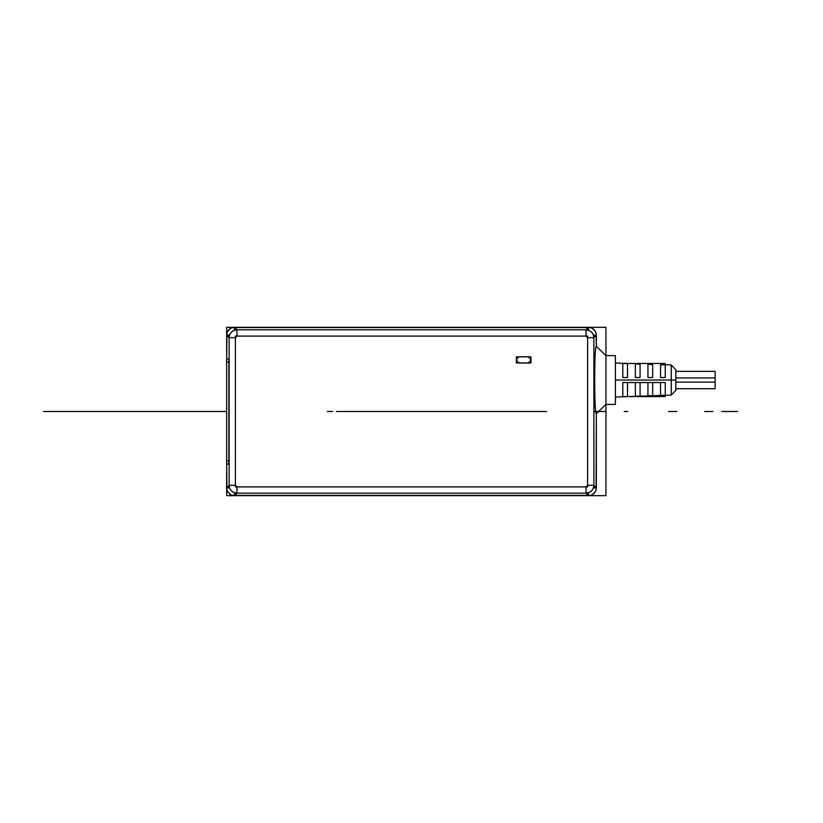 <?xml version="1.0" encoding="UTF-8"?>
<svg xmlns="http://www.w3.org/2000/svg" width="823" height="823" viewBox="0 0 823 823"><rect width="100%" height="100%" fill="white"/><g stroke="black" fill="none" stroke-linecap="round" stroke-linejoin="round"><path stroke-width="1.23" d="M226.922 489.85L226.654 464.049L226.654 495.662L605.944 495.662L605.944 404.412L596.346 413.619L596.078 489.85M596.078 333.15L596.346 346.452L605.944 355.659L605.944 404.412L615.388 404.422L605.944 404.422L605.944 495.662L226.654 495.662L226.654 464.049L228.701 464.049L228.866 460.901L228.866 362.099L228.701 358.951L226.654 358.951L226.654 327.338L605.944 327.338L605.944 355.659L605.944 327.338L226.654 327.338L226.654 358.951L226.922 333.15M595.266 491.794L592.478 494.582M590.533 495.395L232.467 495.395M230.522 494.582L227.734 491.794M227.734 331.206L230.522 328.418M232.467 327.605L590.533 327.605M592.478 328.418L595.266 331.206M605.944 404.422L615.388 404.422L605.944 404.422L596.346 413.619L596.346 487.813L593.877 487.813L593.877 335.187L596.346 335.187L596.346 346.452C594.134 344.59 594.124 415.481 596.366 413.63C594.134 414.946 594.134 345.115 596.346 346.452L605.944 355.659L615.388 355.649L605.944 355.649M593.877 485.333C593.404 490.096 590.78 492.72 586.017 493.193C590.749 492.679 593.362 490.066 593.877 485.333L593.877 337.667L593.877 485.333L587.591 485.333L593.877 485.333L587.591 485.333L593.877 485.333L596.346 487.813C595.883 492.586 593.27 495.199 588.496 495.662L588.496 493.193L234.504 493.193L234.504 495.662C229.73 495.199 227.117 492.586 226.654 487.813L229.123 487.813L229.123 335.187L226.654 335.187L229.123 337.667C229.596 332.904 232.22 330.28 236.983 329.807L586.017 329.807L586.017 336.093L586.017 329.807C590.78 330.28 593.404 332.904 593.877 337.667L596.356 335.177L596.346 346.452C594.134 345.3 594.134 414.792 596.346 413.619L596.346 487.813L593.877 485.333L593.877 337.667L596.346 335.187L593.877 337.667L587.591 337.667L587.591 485.333L586.017 486.907L236.983 486.907L235.409 485.333L235.409 337.667L236.983 336.093L586.017 336.093L587.591 337.667L586.017 336.093L236.983 336.093L235.409 337.667L235.409 485.333L236.983 486.907L586.017 486.907L587.591 485.333L586.017 486.907L586.017 493.193L588.507 495.672L586.017 493.193C590.78 492.72 593.404 490.096 593.877 485.333L596.356 487.823C595.852 492.545 593.229 495.168 588.507 495.672L234.504 495.662L236.983 493.193L586.017 493.193L588.496 495.662L234.504 495.662C229.771 495.168 227.148 492.545 226.644 487.823L229.123 485.333L226.644 487.823L226.654 464.049L228.866 464.049M586.017 493.193L236.983 493.193L234.493 495.672L236.983 493.193C232.251 492.679 229.638 490.066 229.123 485.333C229.596 490.096 232.22 492.72 236.983 493.193L586.017 493.193L586.017 486.907L586.017 493.193L586.017 486.907L236.983 486.907L236.983 493.193L236.983 486.907L235.409 485.333L229.123 485.333L226.654 487.813L226.654 464.049L228.701 464.049L226.654 464.049L226.654 335.187C227.148 330.455 229.771 327.832 234.493 327.328L588.496 327.338C593.229 327.832 595.852 330.455 596.356 335.177C595.883 330.414 593.27 327.801 588.496 327.338L586.017 329.807L236.983 329.807L236.983 336.093L236.983 329.807L236.983 336.093L236.983 329.807L234.504 327.338L588.496 327.338L586.017 329.807L586.017 336.093L236.983 336.093L235.409 337.667L229.123 337.667L229.123 485.333L235.409 485.333L229.123 485.333L235.409 485.333L235.409 337.667L229.123 337.667L229.123 485.333L229.123 337.667L235.409 337.667L229.123 337.667L226.644 335.177C227.117 330.414 229.73 327.801 234.504 327.338L236.983 329.807L234.493 327.328L234.504 329.807L588.496 329.807L588.496 327.338L586.017 329.807C590.749 330.321 593.362 332.934 593.877 337.667L587.591 337.667L593.877 337.667C593.404 332.904 590.78 330.28 586.017 329.807L236.983 329.807C232.22 330.28 229.596 332.904 229.123 337.667C229.638 332.934 232.251 330.321 236.983 329.807M228.866 358.951L226.654 358.951L228.701 358.951L226.654 358.951L226.654 335.187L229.123 337.667M228.701 358.951L228.866 362.099L226.654 362.099L228.866 362.099L226.654 362.099L226.654 460.901L228.866 460.901L228.701 464.049M228.866 460.901L226.654 460.901L228.866 460.901L226.654 460.901L226.654 362.099L228.866 362.099L228.866 460.901L228.866 362.099M226.654 460.901L226.654 362.099M519.416 356.74C515.671 358.849 515.671 360.958 519.416 363.056L527.913 363.056C531.668 360.958 531.668 358.849 527.913 356.74L519.416 356.74C515.671 358.849 515.671 360.958 519.416 363.056L527.913 363.056C531.668 360.958 531.668 358.849 527.913 356.74L519.416 356.74C515.342 358.849 515.342 360.958 519.416 363.056L527.913 363.056C531.987 360.958 531.987 358.849 527.913 356.74L519.416 356.74M235.409 486.907L235.409 336.093L587.591 336.093L587.591 486.907L235.409 486.907M236.983 493.193L236.983 486.907L236.983 493.193C232.22 492.72 229.596 490.096 229.123 485.333M586.017 329.807L586.017 336.093L587.591 337.667L593.877 337.667M587.591 485.333L587.591 337.667L587.591 485.333M226.654 379.136L226.654 375.123M226.654 375.103L226.592 372.809M226.654 373.416L226.654 374.136M226.654 376.306L226.654 377.664M226.592 450.191L226.654 447.897M226.654 447.877L226.654 443.864M226.654 445.336L226.654 446.694M226.654 448.864L226.654 449.584M519.416 356.832C515.784 358.879 515.784 360.916 519.416 362.964L527.913 362.964C531.555 360.916 531.555 358.879 527.913 356.832L519.416 356.832C515.784 358.879 515.784 360.916 519.416 362.964L527.913 362.964C531.555 360.916 531.555 358.879 527.913 356.832L519.416 356.832L527.913 356.832C531.864 358.879 531.864 360.916 527.913 362.964L519.416 362.964C515.465 360.916 515.465 358.879 519.416 356.832M530.979 362.964L516.35 362.964L516.35 356.832L530.979 356.832L530.979 362.964M615.388 404.422L615.388 355.649M615.388 380.041L671.239 380.041L671.239 364.939L671.239 380.041L615.388 380.041L671.239 380.041L671.239 364.939L671.239 395.133L671.239 380.041L671.239 395.133L671.239 380.041L675.796 380.041L671.239 380.041L671.239 395.133L671.239 380.041L675.796 380.041C675.796 366.647 675.796 366.647 675.796 380.041L671.239 380.041L671.239 395.133L671.239 364.939L671.239 380.041L671.239 364.939L671.239 380.041L615.388 380.041M627.496 363.653L622.774 363.488L627.496 363.653L627.496 377.52L622.774 377.52L622.774 363.488L665.251 363.488L622.774 363.488M640.078 364.075L635.366 363.92L640.078 364.075L640.078 377.52L635.366 377.52L635.366 363.92L635.366 377.52M652.67 364.507L647.948 364.352L652.67 364.507L652.67 377.52L647.948 377.52L647.948 364.352L647.948 377.52M665.251 364.939L660.53 364.784L665.251 364.939L665.251 377.52L660.53 377.52L660.53 364.784L660.53 377.52M715.125 377.942C715.125 369.887 715.125 369.887 715.125 377.942L675.796 377.942M715.125 382.129C715.125 390.184 715.125 390.184 715.125 382.129L675.796 382.129M665.251 396.583L628.402 396.583L665.251 396.583M622.774 396.583L622.774 382.551L665.251 382.551L622.774 382.551L665.251 382.551L622.774 382.551L622.774 396.583L627.496 396.583M635.366 396.151L635.366 382.551L635.366 396.151L640.078 396.151M647.948 395.719L647.948 382.551L647.948 395.719L652.67 395.719M660.53 395.287L660.53 382.551L660.53 395.287L665.251 395.287M665.251 382.551L665.251 395.133M652.67 382.551L652.67 395.565M640.078 382.551L640.078 395.997M627.496 382.551L627.496 396.429M675.796 369.65L671.239 364.939L665.251 364.733L671.239 364.939L675.796 369.65L675.796 390.431L671.239 395.133L675.796 390.421M675.796 371.389L715.125 371.389L675.796 371.389L715.125 371.389L675.796 371.389L715.125 371.389L675.796 371.389L715.125 371.389L675.796 371.389L715.125 371.389L675.796 371.389L715.125 371.389L715.125 388.693L675.796 388.693M486.588 411.5L336.412 411.5L486.588 411.5M365.875 411.5L457.125 411.5M353.088 411.5L348.993 411.5L353.088 411.5M469.912 411.5L474.007 411.5L469.912 411.5M417.168 411.5L546.482 411.5M605.944 411.5L593.877 411.5M392.88 411.5L374.763 411.5M627.702 411.5L624.143 411.5L627.702 411.5M411.15 411.5L364.208 411.5L411.15 411.5M490.415 411.5L492.73 411.5M490.631 411.5L492.514 411.5M492.833 411.5L494.726 411.5M330.27 411.5L332.585 411.5M332.369 411.5L330.486 411.5M328.274 411.5L330.167 411.5M408.352 411.5L403.321 411.5L408.352 411.5M330.064 411.5L327.338 411.5M495.662 411.5L492.936 411.5M43.629 411.5L226.654 411.5L43.629 411.5M448.947 411.5L477.258 411.5L448.947 411.5M466.26 411.5L459.944 411.5M475.293 411.5L468.215 411.5L475.293 411.5M457.989 411.5L450.911 411.5L457.989 411.5M470.859 411.5L472.649 411.5L470.859 411.5M453.555 411.5L455.345 411.5L453.555 411.5M730.855 411.5L728.026 411.5L730.855 411.5M676.743 411.5L668.554 411.5L676.743 411.5M712.924 411.5L704.745 411.5L712.924 411.5M463.411 411.5C468.688 411.5 468.688 411.5 463.411 411.5C458.133 411.5 458.133 411.5 463.411 411.5M427.23 411.5C421.952 411.5 421.952 411.5 427.23 411.5C432.507 411.5 432.507 411.5 427.23 411.5M414.648 411.5L540.186 411.5M486.064 411.5L336.936 411.5M737.655 411.5L721.925 411.5L737.655 411.5M615.388 363.046L628.402 363.488L615.388 363.046M615.388 397.025L671.239 395.133L615.388 397.025"/></g></svg>
